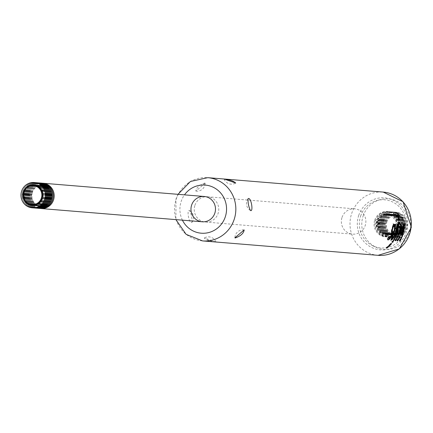 <?xml version="1.0" encoding="UTF-8"?>
<svg xmlns="http://www.w3.org/2000/svg" width="433" height="433" viewBox="0 0 433 433"><rect width="100%" height="100%" fill="white"/><g stroke="black" fill="none" stroke-linecap="round" stroke-linejoin="round"><path stroke-width="0.32" stroke-dasharray="2.17 1.62" d="M382.361 220.684A12.692 12.259 94.7 0 1 394.977 212.148A12.692 12.259 94.7 0 1 406.159 225.804A12.692 12.259 94.7 0 1 392.899 237.446A12.692 12.259 94.7 0 1 382.361 220.684M382.225 220.673A12.692 12.259 94.7 0 1 394.842 212.138A12.692 12.259 94.7 0 1 406.019 225.788A12.692 12.259 94.7 0 1 392.763 237.436A12.692 12.259 94.7 0 1 382.225 220.673M381.273 220.597A12.692 12.259 94.7 0 1 393.889 212.062A12.692 12.259 94.7 0 1 405.066 225.712A12.692 12.259 94.7 0 1 391.811 237.354A12.692 12.259 94.7 0 1 381.273 220.597M381.132 220.586A12.692 12.259 94.7 0 1 393.754 212.051A12.692 12.259 94.7 0 1 404.931 225.701A12.692 12.259 94.7 0 1 391.676 237.344A12.692 12.259 94.7 0 1 381.132 220.586M390.653 237.262A12.692 12.259 94.7 0 1 380.179 220.505A12.692 12.259 94.7 0 1 392.796 211.97A12.692 12.259 94.7 0 1 403.978 225.62A12.692 12.259 94.7 0 1 390.718 237.268M390.523 237.252A12.692 12.259 94.7 0 1 380.044 220.494A12.692 12.259 94.7 0 1 392.661 211.959A12.692 12.259 94.7 0 1 403.843 225.609A12.692 12.259 94.7 0 1 390.582 237.257M390.544 237.219A12.692 12.259 94.7 0 1 389.63 237.176A12.692 12.259 94.7 0 1 379.091 220.419A12.692 12.259 94.7 0 1 391.708 211.883A12.692 12.259 94.7 0 1 402.928 224.814A12.692 12.259 94.7 0 1 391.026 237.208A12.692 12.259 94.7 0 0 402.793 224.722A12.692 12.259 94.7 0 0 391.573 211.872L391.708 211.883M390.55 237.208A12.692 12.259 94.7 0 1 389.494 237.165A12.692 12.259 94.7 0 1 378.956 220.408A12.692 12.259 94.7 0 1 391.573 211.872M390.631 237.073A12.692 12.259 94.7 0 1 388.542 237.089A12.692 12.259 94.7 0 1 378.004 220.327A12.692 12.259 94.7 0 1 390.62 211.791A12.692 12.259 94.7 0 1 401.84 224.094A12.692 12.259 94.7 0 1 391.14 237.013M390.647 237.046A12.692 12.259 94.7 0 1 388.406 237.078A12.692 12.259 94.7 0 1 377.863 220.316A12.692 12.259 94.7 0 1 390.485 211.78A12.692 12.259 94.7 0 1 401.7 224.002A12.692 12.259 94.7 0 1 391.161 236.981M390.799 236.797A12.692 12.259 94.7 0 1 387.448 236.997A12.692 12.259 94.7 0 1 376.91 220.24A12.692 12.259 94.7 0 1 389.527 211.705A12.692 12.259 94.7 0 1 400.72 223.336A12.692 12.259 94.7 0 1 391.335 236.678M390.82 236.754A12.692 12.259 94.7 0 1 387.313 236.986A12.692 12.259 94.7 0 1 376.775 220.229A12.692 12.259 94.7 0 1 389.391 211.688A12.692 12.259 94.7 0 1 400.574 223.233A12.692 12.259 94.7 0 1 391.362 236.624M391.042 236.353A12.692 12.259 94.7 0 1 386.36 236.911A12.692 12.259 94.7 0 1 375.822 220.148A12.692 12.259 94.7 0 1 388.439 211.613A12.692 12.259 94.7 0 1 399.556 222.513A12.692 12.259 94.7 0 1 391.6 236.158M391.075 236.288A12.692 12.259 94.7 0 1 386.225 236.9A12.692 12.259 94.7 0 1 375.687 220.137A12.692 12.259 94.7 0 1 388.304 211.602A12.692 12.259 94.7 0 1 399.405 222.41A12.692 12.259 94.7 0 1 391.638 236.077M204.863 183.024C199.375 184.994 196.371 187.678 195.846 191.083L205.128 183.229L204.863 183.024M191.57 222.519L191.943 222.34C192.198 218.237 191.413 214.313 189.594 210.562C186.563 208.587 188.626 223.119 191.57 222.519M215.699 241.944L204.284 237.993C206.573 239.99 210.378 241.305 215.699 241.944M363.152 215.948A25.385 24.519 94.7 0 1 380.282 199.608A25.385 24.519 94.7 0 1 410.749 226.178A25.385 24.519 94.7 0 1 376.358 247.422A25.385 24.519 94.7 0 1 363.152 215.948M374.734 220.061A12.692 12.259 94.7 0 1 395.6 215.834A12.692 12.259 94.7 0 1 388.601 236.624A12.692 12.259 94.7 0 1 374.734 220.061M360.64 216.051A24.145 23.328 94.7 0 1 376.937 200.506A24.145 23.328 94.7 0 1 405.916 225.782A24.145 23.328 94.7 0 1 373.203 245.993A24.145 23.328 94.7 0 1 360.64 216.051M342.038 217.371A12.692 12.259 94.7 0 1 354.654 208.836A12.692 12.259 94.7 0 1 365.836 222.492A12.692 12.259 94.7 0 1 352.581 234.134A12.692 12.259 94.7 0 1 342.038 217.371M392.06 242.177L391.546 242.128L394.398 238.978L396.531 233.95A59.007 38.921 -147.3 0 0 396.72 231.444L398.23 221.783L398.641 221.929M391.546 242.128L391.952 242.269M398.23 221.783L399.459 222.01M398.631 220.251L398.219 220.218A31.306 30.24 -85.3 0 0 397.039 213.561L398.219 213.788M397.039 213.561L397.516 213.729M398.219 220.218L398.641 220.365M386.42 247.93L385.803 247.882L386.268 248.044M385.803 247.882A31.306 30.24 -85.3 0 0 390.604 243.351L391.021 243.498M390.604 243.351L391.73 243.557M390.826 240.104L391.751 235.947A31.306 30.24 -85.3 0 0 394.761 224.056L395.161 224.197M391.914 238.388L393.516 236.266A31.306 30.24 -85.3 0 0 396.601 224.251L397.543 224.44M396.601 224.251L397.001 224.391M394.761 224.056L395.702 224.251M388.866 238.193L391.145 234.172A81.918 44.778 -150.7 0 0 391.156 231.357L393.153 223.926L393.586 224.072M393.862 226.243A31.306 30.25 95.7 0 1 393.786 226.816L394.176 226.952M387.908 239.85L387.237 239.032L387.638 239.173M393.786 226.816L392.991 225.88M387.237 239.032A31.306 30.25 -84.3 0 0 388.607 236.618L388.996 236.759M388.607 236.618L388.634 238.112M395.226 240.591L394.755 240.553A31.306 30.24 -85.3 0 0 400.108 224.64L400.509 224.781M400.108 224.64L401.359 224.851M400.898 226.881L401.175 228.023L400.411 231.455L399.659 232.456L399.231 232.413M394.755 240.553L395.156 240.694M397.164 240.78L396.693 240.732L397.093 240.878M399.562 241.013L399.102 240.97L399.502 241.111M399.102 240.97L401.061 237.062M403.285 227.985L401.781 235.124L400.812 235.027M401.781 235.124L402.17 235.26M396.693 240.732L400.53 234.345L402.257 229.728L403.269 224.949L403.67 225.09M403.269 224.949L404.373 225.16M383.313 220.765A12.692 12.259 94.7 0 1 395.93 212.23A12.692 12.259 94.7 0 1 407.112 225.88A12.692 12.259 94.7 0 1 393.851 237.522A12.692 12.259 94.7 0 1 383.313 220.765M383.449 220.776A12.692 12.259 94.7 0 1 396.065 212.24A12.692 12.259 94.7 0 1 407.247 225.891A12.692 12.259 94.7 0 1 393.987 237.538A12.692 12.259 94.7 0 1 383.449 220.776M386.263 221.653A10.105 9.759 -85.3 0 0 389.251 232.738A10.105 9.759 -85.3 0 0 400.352 233.647A10.105 9.759 -85.3 0 0 404.698 228.196A10.105 9.759 -85.3 0 0 401.71 217.112A10.105 9.759 -85.3 0 0 386.263 221.653M386.918 221.858A9.488 9.163 94.7 0 1 402.517 218.697A9.488 9.163 94.7 0 1 397.283 234.237A9.488 9.163 94.7 0 1 386.918 221.858M41.416 183.116A12.692 12.259 -85.3 0 0 29.276 191.684A12.692 12.259 -85.3 0 0 39.343 208.397M39.885 208.452A12.692 12.259 94.7 0 1 29.417 191.695A12.692 12.259 94.7 0 1 41.963 183.154M42.51 183.208A12.692 12.259 -85.3 0 0 30.37 191.776A12.692 12.259 -85.3 0 0 40.431 208.484M194.92 205.291A12.692 12.259 94.7 0 1 207.537 196.755A12.692 12.259 94.7 0 1 218.719 210.406A12.692 12.259 94.7 0 1 205.459 222.048A12.692 12.259 94.7 0 1 194.92 205.291M38.797 208.36A12.692 12.259 94.7 0 1 28.324 191.608A12.692 12.259 94.7 0 1 40.875 183.062M40.329 183.029A12.692 12.259 -85.3 0 0 28.188 191.592A12.692 12.259 -85.3 0 0 38.25 208.305M37.709 208.273A12.692 12.259 94.7 0 1 27.236 191.516A12.692 12.259 94.7 0 1 39.782 182.975M39.241 182.937A12.692 12.259 -85.3 0 0 27.1 191.505A12.692 12.259 -85.3 0 0 37.162 208.219M36.616 208.181A12.692 12.259 94.7 0 1 26.148 191.424A12.692 12.259 94.7 0 1 38.694 182.883M38.147 182.85A12.692 12.259 -85.3 0 0 26.007 191.413A12.692 12.259 -85.3 0 0 36.074 208.127M35.528 208.094A12.692 12.259 94.7 0 1 25.054 191.337A12.692 12.259 94.7 0 1 37.606 182.796M37.059 182.758A12.692 12.259 -85.3 0 0 24.919 191.326A12.692 12.259 -85.3 0 0 34.981 208.04M34.44 208.002A12.692 12.259 94.7 0 1 23.967 191.245A12.692 12.259 94.7 0 1 36.513 182.704M35.971 182.672A12.692 12.259 -85.3 0 0 23.831 191.234A12.692 12.259 -85.3 0 0 33.893 207.948M33.346 207.91A12.692 12.259 94.7 0 1 22.879 191.159A12.692 12.259 94.7 0 1 35.425 182.618M34.878 182.58A12.692 12.259 -85.3 0 0 22.738 191.148A12.692 12.259 -85.3 0 0 32.805 207.856M32.258 207.824A12.692 12.259 94.7 0 1 21.785 191.067A12.692 12.259 94.7 0 1 34.337 182.526M202.584 240.916A31.728 30.651 94.7 0 1 176.236 199.012A31.728 30.651 94.7 0 1 207.78 177.671M378.052 255.329A31.728 30.651 94.7 0 1 351.704 213.426A31.728 30.651 94.7 0 1 383.243 192.084M358.719 215.401A26.11 25.222 94.7 0 1 401.64 206.709A26.11 25.222 94.7 0 1 387.248 249.473A26.11 25.222 94.7 0 1 358.719 215.401M182.417 220.159A24.145 23.322 94.7 0 1 181.205 201.313A24.145 23.322 94.7 0 1 184.496 194.861M396.531 233.95L396.92 234.085M396.72 231.444L397.104 231.585L396.72 231.439M397.337 227.006L397.732 227.146M394.398 238.978L394.793 239.119M391.751 235.947L392.141 236.082M393.516 236.266L393.9 236.407M393.153 223.926L393.554 224.072M391.156 231.357L391.54 231.493M387.719 239.839L388.114 239.979M391.145 234.172L391.535 234.313M401.142 224.722L401.543 224.868M399.659 232.456L400.049 232.597M400.411 231.455L400.801 231.595M401.175 228.023L401.564 228.164M392.163 232.862A10.403 10.046 94.7 0 1 380.466 232.429A10.403 10.046 94.7 0 1 377.159 220.83A10.403 10.046 94.7 0 1 392.655 215.823A10.403 10.046 94.7 0 1 392.542 232.591M392.141 233.078A10.403 10.046 94.7 0 1 380.602 232.342A10.403 10.046 94.7 0 1 377.435 220.852A10.403 10.046 94.7 0 1 393.05 215.943A10.403 10.046 94.7 0 1 392.563 232.797M378.253 220.917A10.403 10.046 94.7 0 1 395.351 217.453A10.403 10.046 94.7 0 1 389.619 234.491A10.403 10.046 94.7 0 1 378.253 220.917M378.523 220.944A10.403 10.046 94.7 0 1 395.627 217.474A10.403 10.046 94.7 0 1 389.889 234.518A10.403 10.046 94.7 0 1 378.523 220.944M379.34 221.009A10.403 10.046 94.7 0 1 396.444 217.545A10.403 10.046 94.7 0 1 390.707 234.583A10.403 10.046 94.7 0 1 379.34 221.009M379.611 221.03A10.403 10.046 94.7 0 1 396.715 217.566A10.403 10.046 94.7 0 1 390.983 234.605A10.403 10.046 94.7 0 1 379.611 221.03M380.428 221.095A10.403 10.046 94.7 0 1 397.532 217.631A10.403 10.046 94.7 0 1 391.8 234.675A10.403 10.046 94.7 0 1 380.428 221.095M380.704 221.122A10.403 10.046 94.7 0 1 397.803 217.658A10.403 10.046 94.7 0 1 392.071 234.697A10.403 10.046 94.7 0 1 380.704 221.122M381.522 221.187A10.403 10.046 94.7 0 1 398.62 217.723A10.403 10.046 94.7 0 1 392.888 234.762A10.403 10.046 94.7 0 1 381.522 221.187M381.792 221.209A10.403 10.046 94.7 0 1 398.896 217.745A10.403 10.046 94.7 0 1 393.159 234.783A10.403 10.046 94.7 0 1 381.792 221.209M382.61 221.279A10.403 10.046 94.7 0 1 399.713 217.81A10.403 10.046 94.7 0 1 393.976 234.854A10.403 10.046 94.7 0 1 382.61 221.279M382.88 221.301A10.403 10.046 94.7 0 1 399.984 217.837A10.403 10.046 94.7 0 1 394.252 234.875A10.403 10.046 94.7 0 1 382.88 221.301M383.698 221.366A10.403 10.046 94.7 0 1 400.801 217.902A10.403 10.046 94.7 0 1 395.069 234.94A10.403 10.046 94.7 0 1 383.698 221.366M383.974 221.387A10.403 10.046 94.7 0 1 401.072 217.923A10.403 10.046 94.7 0 1 395.34 234.962A10.403 10.046 94.7 0 1 383.974 221.387M384.791 221.458A10.403 10.046 94.7 0 1 401.889 217.994A10.403 10.046 94.7 0 1 396.157 235.032A10.403 10.046 94.7 0 1 384.791 221.458M385.061 221.48A10.403 10.046 94.7 0 1 402.165 218.016A10.403 10.046 94.7 0 1 396.428 235.054A10.403 10.046 94.7 0 1 385.061 221.48M385.879 221.544A10.403 10.046 94.7 0 1 402.982 218.08A10.403 10.046 94.7 0 1 397.245 235.119A10.403 10.046 94.7 0 1 385.879 221.544M31.842 192.463A10.403 10.046 94.7 0 1 48.945 188.999A10.403 10.046 94.7 0 1 43.213 206.038A10.403 10.046 94.7 0 1 31.842 192.463M32.118 192.485A10.403 10.046 94.7 0 1 49.216 189.021A10.403 10.046 94.7 0 1 43.484 206.065A10.403 10.046 94.7 0 1 32.118 192.485M30.754 192.376A10.403 10.046 94.7 0 1 43.554 185.909A10.403 10.046 94.7 0 1 49.735 199.115A10.403 10.046 94.7 0 1 36.935 205.583A10.403 10.046 94.7 0 1 30.754 192.376M31.024 192.398A10.403 10.046 94.7 0 1 48.128 188.934A10.403 10.046 94.7 0 1 42.396 205.973A10.403 10.046 94.7 0 1 31.024 192.398M29.666 192.284A10.403 10.046 94.7 0 1 42.466 185.817A10.403 10.046 94.7 0 1 48.642 199.028A10.403 10.046 94.7 0 1 35.842 205.496A10.403 10.046 94.7 0 1 29.666 192.284M29.937 192.306A10.403 10.046 94.7 0 1 47.04 188.842A10.403 10.046 94.7 0 1 41.303 205.881A10.403 10.046 94.7 0 1 29.937 192.306M28.573 192.198A10.403 10.046 94.7 0 1 41.373 185.73A10.403 10.046 94.7 0 1 47.554 198.936A10.403 10.046 94.7 0 1 34.754 205.404A10.403 10.046 94.7 0 1 28.573 192.198M28.849 192.22A10.403 10.046 94.7 0 1 45.947 188.756A10.403 10.046 94.7 0 1 40.215 205.794A10.403 10.046 94.7 0 1 28.849 192.22M27.485 192.106A10.403 10.046 94.7 0 1 40.285 185.638A10.403 10.046 94.7 0 1 46.466 198.85A10.403 10.046 94.7 0 1 33.666 205.312A10.403 10.046 94.7 0 1 27.485 192.106M27.755 192.128A10.403 10.046 94.7 0 1 44.859 188.664A10.403 10.046 94.7 0 1 39.127 205.702A10.403 10.046 94.7 0 1 27.755 192.128M26.397 192.019A10.403 10.046 94.7 0 1 39.197 185.551A10.403 10.046 94.7 0 1 45.373 198.758A10.403 10.046 94.7 0 1 32.572 205.226A10.403 10.046 94.7 0 1 26.397 192.019M26.667 192.041A10.403 10.046 94.7 0 1 43.771 188.577A10.403 10.046 94.7 0 1 38.034 205.615A10.403 10.046 94.7 0 1 26.667 192.041M25.303 191.927A10.403 10.046 94.7 0 1 38.104 185.459A10.403 10.046 94.7 0 1 44.285 198.666A10.403 10.046 94.7 0 1 31.485 205.134A10.403 10.046 94.7 0 1 25.303 191.927M25.579 191.949A10.403 10.046 94.7 0 1 42.678 188.485A10.403 10.046 94.7 0 1 36.946 205.523A10.403 10.046 94.7 0 1 25.579 191.949M24.216 191.841A10.403 10.046 94.7 0 1 37.016 185.373A10.403 10.046 94.7 0 1 43.197 198.579A10.403 10.046 94.7 0 1 30.397 205.047A10.403 10.046 94.7 0 1 24.216 191.841M24.486 191.862A10.403 10.046 94.7 0 1 41.59 188.398A10.403 10.046 94.7 0 1 35.852 205.437A10.403 10.046 94.7 0 1 24.486 191.862M373.203 245.993L376.358 247.422M376.937 200.506L380.282 199.608M177.99 194.325L175.971 199.05L175.912 219.623M205.459 222.048L352.581 234.134M207.537 196.755L354.654 208.836M224.088 179.078A8.092 8.092 0 0 0 235.741 183.029M195.846 191.083A8.092 8.092 0 0 0 205.134 183.229M191.949 222.34A8.092 8.092 0 0 0 189.594 210.557M215.937 241.944A8.092 8.092 0 0 0 204.284 237.993M244.18 229.939A8.092 8.092 0 0 0 234.892 237.793M248.077 198.682A8.092 8.092 0 0 0 250.431 210.465M390.571 240.109L390.972 240.255M393.408 223.991L393.781 224.121M401.202 224.738L401.602 224.879M392.293 232.505L395.453 228.754L396.022 220.965L390.593 214.898L383.156 214.865L377.598 220.938L378.258 229.122L382.913 233.495L390.35 233.582L392.179 232.581M378.686 221.025C375.357 235.092 392.525 238.486 396.541 228.846C403.02 217.198 383.053 207.207 378.686 221.025M379.779 221.117C376.45 235.184 393.619 238.578 397.635 228.933C404.113 217.285 384.141 207.299 379.779 221.117M380.867 221.203C377.538 235.271 394.707 238.664 398.723 229.025C405.201 217.377 385.229 207.385 380.867 221.203M381.955 221.295C378.626 235.363 395.794 238.756 399.811 229.111C406.289 217.469 386.323 207.477 381.955 221.295M383.048 221.382C379.719 235.455 396.888 238.843 400.904 229.203C407.383 217.555 387.411 207.569 383.048 221.382M384.136 221.474C380.807 235.541 397.976 238.935 401.992 229.29C408.471 217.647 388.498 207.656 384.136 221.474M385.224 221.561C381.895 235.633 399.064 239.021 403.08 229.382C409.558 217.734 389.592 207.748 385.224 221.561M400.352 233.647L404.693 228.202L401.71 217.112M32.28 192.571C28.951 206.638 46.12 210.032 50.136 200.392C56.615 188.745 36.643 178.753 32.28 192.571M31.192 192.485C27.864 206.552 45.032 209.94 49.048 200.3C55.527 188.653 35.555 178.667 31.192 192.485M30.099 192.393C26.77 206.46 43.939 209.853 47.955 200.214C54.434 188.566 34.467 178.575 30.099 192.393M29.011 192.301C25.682 206.373 42.851 209.761 46.867 200.122C53.346 188.474 33.373 178.488 29.011 192.301M27.923 192.214C24.594 206.281 41.763 209.675 45.779 200.035C52.258 188.387 32.286 178.396 27.923 192.214M26.83 192.122C23.501 206.195 40.67 209.583 44.686 199.943C51.164 188.295 31.198 178.309 26.83 192.122M25.742 192.036C22.413 206.103 39.582 209.496 43.598 199.851C50.076 188.209 30.104 178.217 25.742 192.036M24.654 191.943C21.325 206.016 38.494 209.404 42.504 199.765C48.989 188.117 29.016 178.131 24.654 191.943M27.901 186.406L23.561 191.857L25.861 202.303"/><path stroke-width="0.65" d="M390.55 237.208A12.692 12.259 94.7 0 0 391.037 237.192A12.692 12.259 94.7 0 1 390.544 237.219M391.14 237.013A12.692 12.259 94.7 0 1 390.631 237.073M391.161 236.981A12.692 12.259 94.7 0 1 390.647 237.046M391.335 236.678A12.692 12.259 94.7 0 1 390.799 236.797M391.362 236.624A12.692 12.259 94.7 0 1 390.82 236.754M391.6 236.158A12.692 12.259 94.7 0 1 391.042 236.353M391.638 236.077A12.692 12.259 94.7 0 1 391.075 236.288M401.445 237.197L399.502 241.111L400.092 241.17L400.666 240.147L402.939 234.686L404.005 230.004L404.373 225.16L403.67 225.09L402.647 229.869L400.915 234.486L397.093 240.878L397.683 240.932L400.2 237.073L401.445 237.197L400.2 237.073M402.197 227.314L401.543 224.868L400.509 224.781A31.728 30.651 94.7 0 1 395.156 240.694L395.697 240.737A31.728 30.651 -85.3 0 0 398.988 234.334L399.475 234.377L401.12 232.256L402.197 227.314L401.802 227.173L400.736 232.115L399.085 234.237L398.598 234.199L398.988 234.334M392.991 225.88L394.176 226.952A31.728 30.662 -84.3 0 0 394.441 224.597L393.554 224.072L391.54 231.493A83.028 45.378 29.3 0 1 391.535 234.313L390.983 236.147L389.5 238.199L389.029 238.253L388.996 236.759A31.728 30.662 95.7 0 1 387.638 239.173L388.114 239.979C390.225 239.103 391.708 236.645 392.563 232.602L392.417 229.728L393.597 226.031L392.991 225.88L392.027 229.587L392.179 232.461C391.318 236.505 389.83 238.962 387.719 239.839M395.161 224.197A31.728 30.651 94.7 0 1 392.141 236.082L391.042 240.266L392.617 239.173L394.523 236.283A31.728 30.651 -85.3 0 0 397.543 224.44L397.001 224.391A31.728 30.651 94.7 0 1 393.9 236.407L392.071 238.605L392.601 236.299A31.728 30.651 -85.3 0 0 395.702 224.251L395.161 224.197M391.021 243.498A31.728 30.651 94.7 0 1 386.268 248.044L386.978 248.104A31.728 30.651 -85.3 0 0 391.73 243.557L391.021 243.498M399.345 220.424A31.728 30.651 -85.3 0 0 398.219 213.788L397.516 213.729A31.728 30.651 94.7 0 1 398.641 220.365L399.345 220.424L398.631 220.251M391.952 242.269L392.758 242.35L397.987 232.548L398.29 227.758L399.459 222.01L398.641 221.929L397.104 231.574A59.808 39.446 32.7 0 1 396.92 234.085L394.793 239.119L391.952 242.269M224.326 179.083C229.647 179.717 233.452 181.032 235.741 183.029L224.326 179.083M235.162 237.998L234.897 237.793L244.18 229.939C243.655 233.344 240.651 236.028 235.162 237.998M248.455 198.509C251.405 197.903 253.462 212.441 250.431 210.465C248.612 206.714 247.828 202.785 248.082 198.682L248.455 198.509M191.651 205.02A12.692 12.259 94.7 0 1 204.268 196.485A12.692 12.259 94.7 0 1 215.45 210.135A12.692 12.259 94.7 0 1 202.189 221.783A12.692 12.259 94.7 0 1 191.651 205.02M399.042 221.864L397.895 227.623L397.602 232.407L392.347 242.204L392.758 242.35M392.347 242.204L392.06 242.177M397.781 213.75A31.306 30.24 94.7 0 1 398.923 220.273M391.221 243.514A31.306 30.24 94.7 0 1 386.507 247.936L386.978 248.104M397.137 224.402A31.306 30.24 94.7 0 1 394.138 236.142L390.826 240.104M395.297 224.213A31.306 30.24 94.7 0 1 392.211 236.158L391.914 238.388M393.153 223.926L394.441 224.597M394.041 224.456A31.306 30.25 95.7 0 1 393.862 226.243M388.536 237.63L388.866 238.193M401.142 224.722L401.802 227.173M398.598 234.199A31.306 30.24 94.7 0 1 395.297 240.596L395.697 240.737M400.049 232.597L400.801 231.595L401.564 228.164L401.288 227.022L400.85 226.979A31.728 30.651 94.7 0 1 399.616 232.553L400.049 232.597M400.85 226.979L400.46 226.838A31.306 30.24 -85.3 0 1 399.231 232.413L399.616 232.553M400.46 226.838L400.953 226.903M399.811 236.938L397.283 240.791L397.683 240.932M403.973 225.122L403.161 232.288L401.754 236.824L399.691 241.029L400.092 241.17M403.68 228.121L403.285 227.985L400.812 235.027L402.17 235.26L403.68 228.121L401.196 235.162M39.343 208.397A12.692 12.259 -85.3 0 0 39.82 208.446A12.692 12.259 -85.3 0 0 53.075 196.799A12.692 12.259 -85.3 0 0 41.898 183.148A12.692 12.259 -85.3 0 0 41.416 183.116M41.963 183.154A12.692 12.259 94.7 0 1 42.033 183.159A12.692 12.259 94.7 0 1 52.572 199.922A12.692 12.259 94.7 0 1 39.955 208.457A12.692 12.259 94.7 0 1 39.885 208.452M40.431 208.484A12.692 12.259 -85.3 0 0 40.908 208.533A12.692 12.259 -85.3 0 0 54.163 196.891A12.692 12.259 -85.3 0 0 42.986 183.235A12.692 12.259 -85.3 0 0 42.51 183.208M40.875 183.062A12.692 12.259 94.7 0 1 40.94 183.067A12.692 12.259 94.7 0 1 51.484 199.829A12.692 12.259 94.7 0 1 38.862 208.365A12.692 12.259 94.7 0 1 38.797 208.36M38.25 208.305A12.692 12.259 -85.3 0 0 38.726 208.354A12.692 12.259 -85.3 0 0 51.987 196.712A12.692 12.259 -85.3 0 0 40.805 183.056A12.692 12.259 -85.3 0 0 40.329 183.029M39.782 182.975A12.692 12.259 94.7 0 1 39.852 182.98A12.692 12.259 94.7 0 1 50.39 199.737A12.692 12.259 94.7 0 1 37.774 208.278A12.692 12.259 94.7 0 1 37.709 208.273M37.162 208.219A12.692 12.259 -85.3 0 0 37.639 208.268A12.692 12.259 -85.3 0 0 50.894 196.62A12.692 12.259 -85.3 0 0 39.717 182.97A12.692 12.259 -85.3 0 0 39.241 182.937M38.694 182.883A12.692 12.259 94.7 0 1 38.764 182.888A12.692 12.259 94.7 0 1 49.302 199.651A12.692 12.259 94.7 0 1 36.686 208.186A12.692 12.259 94.7 0 1 36.616 208.181M36.074 208.127A12.692 12.259 -85.3 0 0 36.551 208.176A12.692 12.259 -85.3 0 0 49.806 196.533A12.692 12.259 -85.3 0 0 38.629 182.878A12.692 12.259 -85.3 0 0 38.147 182.85M37.606 182.796A12.692 12.259 94.7 0 1 37.671 182.802A12.692 12.259 94.7 0 1 48.215 199.559A12.692 12.259 94.7 0 1 35.593 208.1A12.692 12.259 94.7 0 1 35.528 208.094M34.981 208.04A12.692 12.259 -85.3 0 0 35.457 208.089A12.692 12.259 -85.3 0 0 48.718 196.441A12.692 12.259 -85.3 0 0 37.536 182.791A12.692 12.259 -85.3 0 0 37.059 182.758M36.513 182.704A12.692 12.259 94.7 0 1 36.583 182.71A12.692 12.259 94.7 0 1 47.121 199.472A12.692 12.259 94.7 0 1 34.505 208.008A12.692 12.259 94.7 0 1 34.44 208.002M33.893 207.948A12.692 12.259 -85.3 0 0 34.369 207.997A12.692 12.259 -85.3 0 0 47.625 196.349A12.692 12.259 -85.3 0 0 36.448 182.699A12.692 12.259 -85.3 0 0 35.971 182.672M35.425 182.618A12.692 12.259 94.7 0 1 35.495 182.623A12.692 12.259 94.7 0 1 46.033 199.38A12.692 12.259 94.7 0 1 33.417 207.921A12.692 12.259 94.7 0 1 33.346 207.91M32.805 207.856A12.692 12.259 -85.3 0 0 33.281 207.905A12.692 12.259 -85.3 0 0 46.537 196.263A12.692 12.259 -85.3 0 0 35.354 182.612A12.692 12.259 -85.3 0 0 34.878 182.58M34.337 182.526A12.692 12.259 94.7 0 1 34.402 182.531A12.692 12.259 94.7 0 1 44.945 199.294A12.692 12.259 94.7 0 1 32.323 207.829A12.692 12.259 94.7 0 1 32.258 207.824M21.65 191.056A12.692 12.259 -85.3 0 0 32.188 207.818A12.692 12.259 -85.3 0 0 45.449 196.171A12.692 12.259 -85.3 0 0 34.267 182.52A12.692 12.259 -85.3 0 0 21.65 191.056M23.561 191.857A10.105 9.759 -85.3 0 0 26.543 202.942A10.105 9.759 -85.3 0 0 39.5 202.417A10.105 9.759 -85.3 0 0 40.599 189.042A10.105 9.759 -85.3 0 0 27.901 186.406A10.105 9.759 -85.3 0 0 23.561 191.857M24.032 192.052A9.488 9.163 94.7 0 1 39.625 188.891A9.488 9.163 94.7 0 1 34.396 204.43A9.488 9.163 94.7 0 1 24.032 192.052M383.243 192.084L207.78 177.671A31.728 30.651 94.7 0 1 235.731 211.802A31.728 30.651 94.7 0 1 202.584 240.916L378.052 255.329A31.728 30.651 94.7 0 0 411.193 226.215A31.728 30.651 94.7 0 0 383.243 192.084L403.085 201.789L411.35 227.271L399.361 248.878L378.052 255.329M184.496 194.861A24.145 23.322 94.7 0 1 219.85 192.095A24.145 23.322 94.7 0 1 216.846 228.656A24.145 23.322 94.7 0 1 182.417 220.159M397.602 232.407L397.987 232.548M397.895 227.623L398.29 227.758M397.64 229.82L398.03 229.955M394.138 236.142L394.523 236.283M392.211 236.158L392.601 236.299M392.179 232.461L392.563 232.602M392.027 229.587L392.417 229.728M388.634 238.112L389.029 238.253M400.736 232.115L401.12 232.256M399.085 234.237L399.475 234.377M392.542 232.591A10.403 10.046 94.7 0 1 392.163 232.862M392.563 232.797A10.403 10.046 94.7 0 1 392.141 233.078M23.398 191.77A10.403 10.046 94.7 0 1 40.502 188.306A10.403 10.046 94.7 0 1 34.764 205.345A10.403 10.046 94.7 0 1 23.398 191.77M175.912 219.623L186.12 234.35L202.584 240.916M207.78 177.671L190.46 181.465L177.99 194.325M391.638 238.459L392.033 238.594M388.72 238.199L389.115 238.339M40.908 208.533L202.189 221.783M42.986 183.235L204.268 196.485M25.861 202.303L26.543 202.942"/></g></svg>
